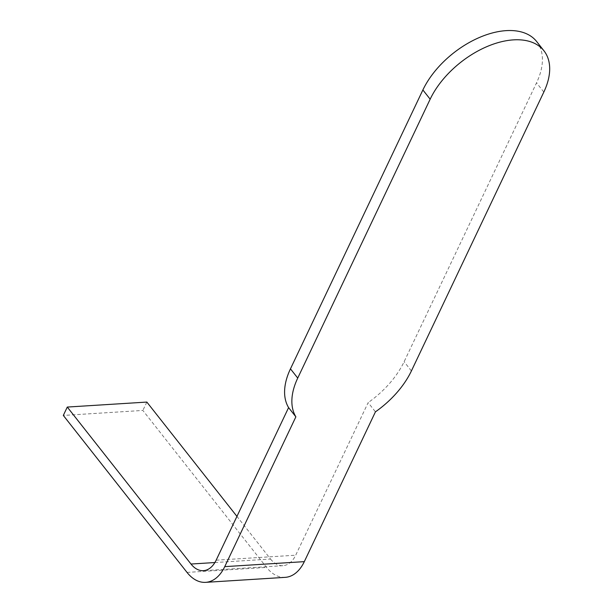 <?xml version="1.0" encoding="UTF-8"?>
<svg xmlns="http://www.w3.org/2000/svg" width="613" height="613" viewBox="0 0 613 613"><rect width="100%" height="100%" fill="white"/><g stroke="black" fill="none" stroke-linecap="round" stroke-linejoin="round"><path stroke-width="0.46" stroke-dasharray="3.06 2.3" d="M285.198 577.354A43.492 26.918 86.4 0 1 266.586 567.416L142.875 410.442L63.315 415.43M146.852 402.074L142.875 410.442M214.887 562.542L270.555 559.048L236.94 516.391M270.555 559.048A28.995 17.946 -93.6 0 0 282.968 565.676A28.995 17.946 -93.6 0 0 295.704 555.202L368.16 402.611L375.44 411.844M536.651 41.531A72.495 42.42 -38.2 0 1 536.544 82.832L404.12 361.708A72.495 42.42 -38.2 0 1 368.16 402.611M187.019 572.404L266.586 567.416M216.144 560.198L295.704 555.202M411.4 370.942L404.12 361.708M543.823 92.065L536.544 82.832M282.968 565.676L203.401 570.672"/><path stroke-width="0.92" d="M224.741 566.642L295.872 416.84A72.495 42.42 -38.2 0 1 297.734 378.075L430.157 99.199A72.495 42.42 -38.2 0 1 487.113 46.534A72.495 42.42 -38.2 0 1 543.923 50.764A72.495 42.42 -38.2 0 1 543.823 92.065L411.4 370.942A72.495 42.42 -38.2 0 1 375.44 411.844L304.309 561.646A43.492 26.918 86.4 0 1 285.198 577.354L205.631 582.35A43.492 26.918 -93.6 0 0 224.741 566.642L304.309 561.646M295.872 416.84L288.593 407.607L216.144 560.198A28.995 17.946 86.4 0 1 203.401 570.672A28.995 17.946 86.4 0 1 190.995 564.037L67.284 407.063L63.315 415.43L187.019 572.404A43.492 26.918 -93.6 0 0 205.631 582.35M236.94 516.391L146.852 402.074L67.284 407.063M288.593 407.607A72.495 42.42 -38.2 0 1 290.462 368.842L422.878 89.965A72.495 42.42 -38.2 0 1 479.833 37.301A72.495 42.42 -38.2 0 1 536.651 41.531L543.923 50.764M190.995 564.037L214.887 562.542M430.157 99.199L422.878 89.965M297.734 378.075L290.462 368.842"/></g></svg>

